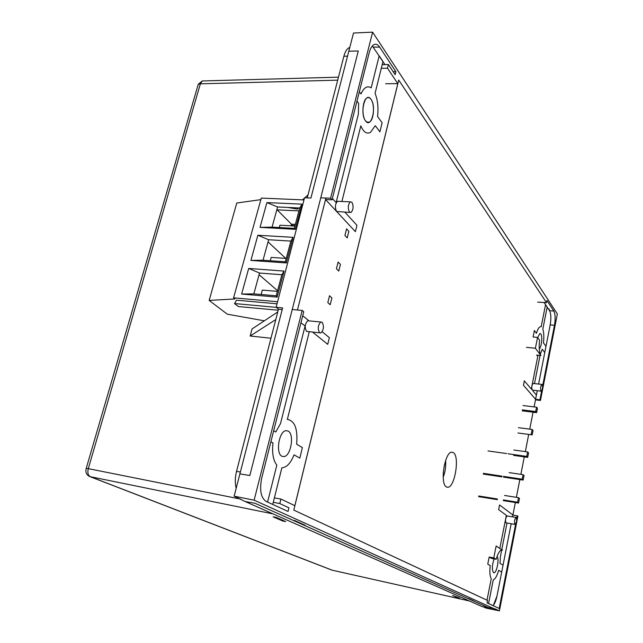<?xml version="1.0" encoding="UTF-8"?>
<svg xmlns="http://www.w3.org/2000/svg" width="643" height="643" viewBox="0 0 643 643"><rect width="100%" height="100%" fill="white"/><g stroke="black" fill="none" stroke-linecap="round" stroke-linejoin="round"><path stroke-width="0.96" d="M518.555 503.051L519.464 498.51L518.491 497.666L517.575 502.215L518.555 503.051L503.332 500.608M497.36 499.651L478.633 496.645M517.575 502.215L503.34 499.933M497.401 498.984L478.762 495.994M518.491 497.666L504.546 495.456M532.179 434.877L533.055 430.48L532.139 429.452L531.255 433.864L532.179 434.877L517.969 432.996M532.139 429.452L518.459 427.675M527.686 457.366L528.57 452.921L527.638 451.957L526.746 456.409L527.686 457.366L513.644 455.373M526.746 456.409L508.026 453.765M506.555 453.556L487.981 450.928M527.638 451.957L513.853 450.028M536.624 412.629L537.492 408.273L536.592 407.188L535.715 411.552L536.624 412.629L522.325 410.861M535.715 411.552L522.212 409.888M536.592 407.188L523.056 405.548M523.145 480.088L524.037 475.595L523.089 474.687L522.188 479.196L523.145 480.088L503.477 477.114M501.958 476.889L483.247 474.06M522.188 479.196L503.485 476.375M501.998 476.15L483.399 473.344M523.089 474.687L509.216 472.621M533.296 383.461L533.095 383.437C531.777 385.221 531.472 387.424 532.179 390.052L541.101 391.185M542.218 384.57L541.872 384.426C540.57 386.218 540.265 388.428 540.948 391.057L541.293 391.209C542.588 389.425 542.901 387.215 542.218 384.57M514.898 524.366C514.127 521.714 514.496 519.399 516.024 517.422L516.249 517.494C517.02 520.155 516.642 522.47 515.123 524.431L514.898 524.366M514.971 524.407L505.961 522.855C505.165 520.211 505.535 517.904 507.086 515.935L507.239 515.959M338.692 201.339L337.471 201.291C335.059 204.185 334.786 207.593 336.643 211.499L349.864 212.439M351.914 202.248L350.306 201.838C347.927 204.755 347.646 208.179 349.471 212.11L351.038 212.495C353.425 209.626 353.714 206.202 351.914 202.248M319.571 332.696C317.513 328.686 317.923 325.125 320.801 322.014L322.151 322.272C324.193 326.322 323.767 329.875 320.889 332.945L319.571 332.696M319.764 332.833L306.558 331.386C304.46 327.4 304.87 323.855 307.78 320.769L308.945 320.881M443.244 472.918L444.442 464.64M443.204 477.194C445.277 471.825 446.081 466.279 445.615 460.541M539.268 348.924C541.543 347.244 542.7 336.104 540.819 333.918L539.887 333.468L537.644 337.551L539.887 333.468L540.819 333.918C542.7 336.104 541.543 347.244 539.268 348.924M493.567 572.672L493.961 572.768C496.766 573.106 499.507 558.679 497.071 556.492C499.507 558.679 496.766 573.106 493.961 572.768L493.567 572.672C491.807 569.995 491.975 565.406 494.081 558.904C491.975 565.406 491.807 569.995 493.567 572.672M281.907 456.249L284.053 456.586C291.006 455.879 294.51 434.138 288.193 431.051L285.814 430.665C278.877 431.509 275.501 453.5 281.907 456.249L284.053 456.586C291.006 455.879 294.51 434.138 288.193 431.051L285.814 430.665C278.877 431.509 275.501 453.5 281.907 456.249L284.053 456.586L281.923 456.257M365.57 120.916L367.458 122.403L369.452 122.146C373.969 120.016 375.006 104.335 370.963 99.279C369.701 97.599 368.351 97.157 366.92 97.977C362.403 100.204 361.479 116.118 365.57 120.916C371.357 129.179 376.894 106.786 370.963 99.279C365.216 90.542 359.429 113.506 365.57 120.916M526.472 347.349L535.394 348.273L540.916 355.531L536.535 355.089L537.853 355.973L531.319 389.047L524.334 380.849L523.458 385.261L535.587 399.303L539.919 399.817L541.655 390.92M535.394 348.273L537.548 337.43L539.565 340.155C538.794 347.485 539.244 352.613 540.916 355.531M540.281 354.293L542.218 349.205L544.758 352.605L545.987 346.336L543.464 342.896C544.123 337.109 543.906 332.511 542.829 329.103L547.185 307.073L545.561 304.645L541.173 326.781C539.485 326.298 537.902 328.477 536.431 333.307L534.381 330.51L533.087 336.98L537.548 337.43M549.58 310.69L553.88 311.091L546.928 300.546L546.502 302.668L398.724 80.062L293.803 510.1L487.531 600.449L487.048 602.869L499.185 608.447L515.686 523.965M546.502 302.668L537.701 302.114M381.291 68.295L382.175 64.718L388.404 64.517L387.488 68.206L381.291 68.295L375.062 93.331C377.73 99.978 378.566 107.719 377.562 116.544L382.127 122.765L379.9 131.831L375.303 125.682L370.344 132.482C366.679 134.274 363.504 132.064 360.827 125.851L341.899 201.476M302.588 199.852L304.42 198.189M304.862 197.787L308.029 194.909M236.166 488.375C234.888 483.263 235.008 477.596 236.536 471.383L278.475 309.195L276.128 307.322L282.615 307.909L234.148 496.195L254.138 500.174L302.17 310.44L292.227 309.532M280.911 499.056L279.793 503.565L273.291 502.271L274.376 497.915L280.911 499.056L294.84 505.679L397.808 83.638L387.488 68.206M302.17 310.44L303.745 311.759L261.709 478.111C259.426 489.862 260.817 497.586 265.88 501.283L288.056 511.466L288.948 507.833L279.793 503.565M302.74 315.745L308.986 320.881M312.602 332.109L327.737 344.343L329.377 337.671L322.191 331.756M277.76 311.951L252.04 328.951L250.175 336.032L270.968 338.218M275.799 319.555L250.175 336.032M388.404 64.517L395.14 74.668L395.871 71.686L379.659 47.124C377.746 44.335 375.713 43.587 373.567 44.873C371.686 46.167 370.231 48.796 369.195 52.766L332.029 199.82L330.574 198.229L372.61 32.15L353.505 33.034L310.931 198.044L304.533 197.771L276.128 307.322M330.574 198.229L320.769 197.819M382.175 64.718L382.979 61.503L379.193 55.837L371.18 87.874C367.346 85.398 363.954 87.424 361.012 93.958L359.357 91.7M332.367 198.494L336.12 202.585L358.352 114.221L358.641 103.362L356.969 101.128M332.029 199.82L325.535 199.547L355.394 231.673L356.953 225.331L344.929 212.206M379.659 47.124L373.245 47.092M395.871 71.686L393.154 71.678M385.655 83.735L397.808 83.638M274.376 497.915L281.859 467.823C286.665 467.469 290.724 463.145 294.036 454.85L299.815 458.105L302.395 447.592L296.656 444.225C297.894 428.969 294.791 420.699 287.341 419.421L309.283 331.78M273.669 430.762L275.767 431.992L280.517 423.6L305.063 326.017L300.972 322.714M267.584 502.062L276.82 465.154C273.171 460.3 271.901 452.913 272.994 442.971L270.888 441.781M272.753 504.433L273.291 502.271M489.21 608.029L254.982 503.268L245.104 501.5L234.148 496.195M372.61 32.15L557.352 313.953L540.474 400.46L535.49 399.874M483.11 606.783L486.116 608.117L499.426 610.85L517.904 516.136L512.897 514.955L512.527 516.843L515.332 502.537M499.426 610.85L495.046 608.865L487.683 607.458M473.787 600.892L468.578 598.553M294.189 520.316L305.015 525.17M254.138 500.174L494.997 609.098M273.162 513.934L90.309 476.696L332.343 570.228L469.494 600.996L332.391 570.237M542.612 386.049L554.459 325.342L550.207 324.828M533.192 390.277L533.031 391.057L536.431 395.035L535.587 399.303M539.919 399.817L540.474 400.46M496.187 559.297L493.784 557.875L496.147 545.979L501.845 549.853C499.812 550.231 497.923 553.382 496.187 559.297L491.63 558.454L489.186 557.015L493.784 557.875M501.701 549.869L502.609 550.038M486.992 600.2L491.236 578.788C489.853 576.216 489.516 571.804 490.215 565.559L487.756 564.168L489.186 557.015M499.844 548.302L506.362 515.308L498.638 509.65L499.563 504.988L512.897 514.955L515.348 502.537M501.725 549.878L500.383 556.653L500.037 563.381L503.051 565.141L501.693 572.037L498.671 570.333C497.063 575.911 495.263 579.086 493.253 579.857L488.567 603.568M507.005 523.056L501.789 549.524M516.691 518.805L517.302 515.678M553.88 311.091C555.335 314.097 555.536 318.848 554.459 325.342M540.056 355.442L534.502 383.598M264.345 320.817L227.276 314.17L209.152 300.418L234.96 298.947L233.562 297.838L261.299 198.084L303.97 199.917M281.851 274.746L276.217 295.788L253.84 293.867L259.531 273.042L281.851 274.746L284.077 271.089L248.696 268.444L241.623 294.036L277.117 297.106L284.077 271.089M259.531 273.042L248.696 268.444M253.84 293.867L241.623 294.036M276.217 295.788L277.117 297.106M290.869 241.101L285.323 261.797L263.035 260.222L268.637 239.735L290.869 241.101L293.104 237.347L257.867 235.25L250.915 260.431L286.256 262.939L293.104 237.347M268.637 239.735L257.867 235.25M263.035 260.222L250.915 260.431M285.323 261.797L286.256 262.939M272.085 227.124L277.599 206.966L299.734 207.994L294.277 228.361L272.085 227.124L260.045 227.365L266.893 202.585L277.599 206.966M266.893 202.585L301.985 204.153L295.25 229.334L260.045 227.365M295.25 229.334L294.277 228.361M301.985 204.153L299.734 207.994M233.562 297.838L277.575 301.736M276.16 307.346L234.534 303.552L236.528 300.185L277.045 303.809M234.534 303.552L238.344 306.542L278.21 310.223M260.865 199.627L236.777 203.027L209.152 300.418M291.199 225.114L294.984 225.717M346.601 228.86L344.921 235.451L347.188 237.91L348.86 231.343L346.601 228.86M294.904 226.039L279.938 225.219L279.311 227.526M291.006 225.822L291.44 224.198L277.149 209.859M291.44 224.198L295.338 224.415M288.048 207.448L297.363 209.144L298.673 207.946M276.811 209.843L298.955 210.896M297.701 207.898L297.363 209.144M277.406 291.359L262.32 290.089L261.122 294.494M331.917 297.966L329.546 295.732L327.809 302.54L330.189 304.742L331.917 297.966M277.575 290.708L259.081 274.706M286.223 258.438L271.193 257.401L270.293 260.736M340.46 264.386L338.146 262.022L336.434 268.726L338.757 271.057L340.46 264.386M285.733 258.406L268.051 241.889M446.266 486.839L447.882 487.265C454.866 487.217 459.801 456.691 453.508 452.68L451.651 452.158C444.667 452.254 439.804 483.448 446.266 486.839M278.475 309.195L281.521 309.476M347.501 56.166L343.884 56.23L307.258 197.891M343.884 56.23C344.986 52.123 346.545 49.382 348.554 48L349.8 47.421M285.701 521.561L276.193 517.374L273.098 516.803L282.639 520.991L285.701 521.561M457.237 597.548L459.536 598.014L452.624 595.522L457.237 597.548M488.744 607.932L482.001 606.542L489.644 607.9M245.104 501.5L482.001 606.542M337.704 80.158L200.367 83.823L88.3 468.651L240.763 499.129M197.69 86.218L198.261 84.257L200.367 83.823L202.272 80.97L203.944 80.922M89.642 476.503L90.309 476.696C88.011 475.37 87.344 472.685 88.3 468.651L86.218 468.393C85.246 472.179 86.387 474.88 89.642 476.503L331.828 570.068M86.074 468.884L198.261 84.257L202.272 80.97L338.475 77.16M236.536 471.383L240.321 472.01M538.585 384.056L550.175 324.964C551.252 318.494 551.051 313.752 549.572 310.738L544.074 302.515M384.972 64.63L372.337 45.966M325.913 198.036L297.444 310.014M492.988 605.602C494.668 603.946 496.01 600.707 497.015 595.876L511.169 523.764M519.849 479.59L516.369 497.328L519.833 479.59M520.862 474.357L524.294 456.884L520.87 474.357M525.323 451.635L528.699 434.419L525.331 451.635M529.736 429.138L533.063 412.187M534.1 406.89L537.267 390.743M239.847 473.851L249.83 475.523L358.272 50.99L348.779 51.199M549.572 310.738L549.009 308.978M533.095 383.437L541.872 384.426M516.024 517.422L507.086 515.935M337.471 201.291L350.306 201.838M320.801 322.014L307.78 320.769M366.848 122.122L369.452 122.146M446.668 487.072L447.882 487.265M349.655 47.976L348.554 48M529.744 429.146L533.071 412.187M534.116 406.89L535.603 399.303M493.261 605.722L497.007 595.981"/></g></svg>
